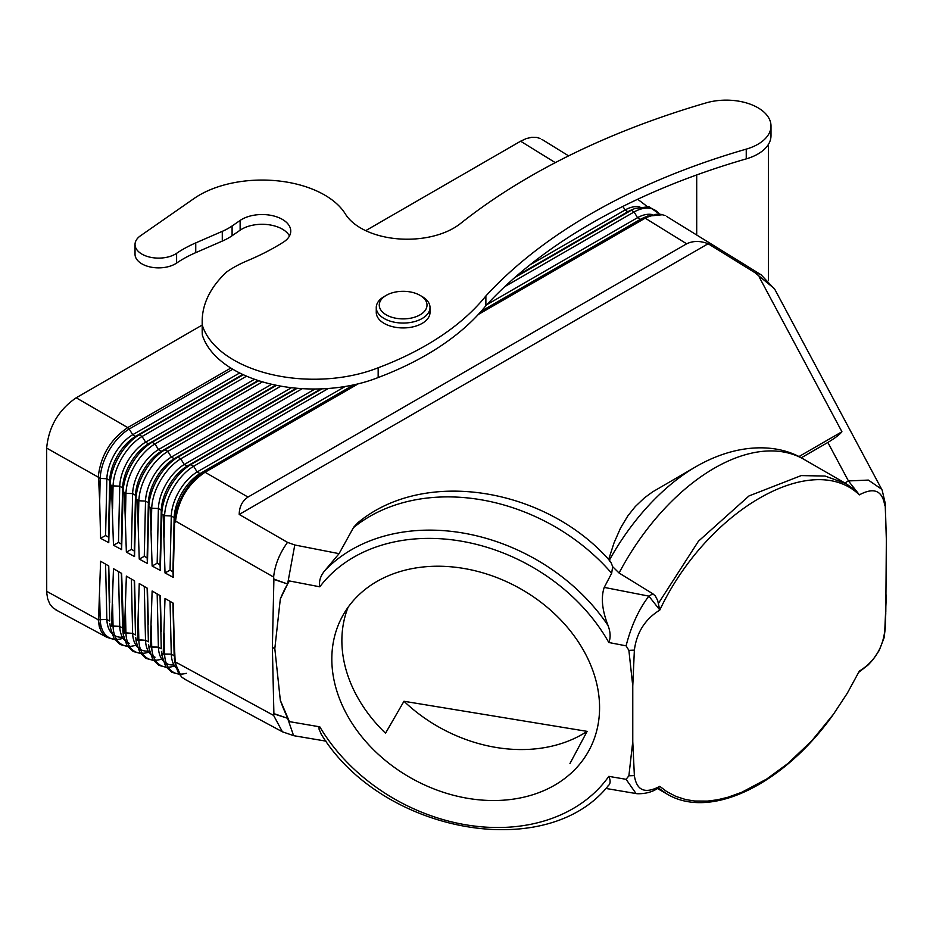 <?xml version="1.0" encoding="UTF-8"?>
<svg xmlns="http://www.w3.org/2000/svg" width="933" height="933" viewBox="0 0 933 933"><rect width="100%" height="100%" fill="white"/><g stroke="black" fill="none" stroke-linecap="round" stroke-linejoin="round"><path stroke-width="1.4" d="M289.487 235.967A28.666 16.549 0 0 0 267.771 224.62A28.666 16.549 0 0 0 240.131 230.194L232.095 235.734A59.724 34.486 -0 0 1 222.287 241.099L195.743 252.645A119.447 68.96 0 0 0 176.605 263.071L176.605 253.321A23.593 13.622 0 0 1 150.47 257.275A23.593 13.622 0 0 1 135.028 244.481A23.593 13.622 0 0 1 140.463 235.792L194.064 198.496A88.39 51.035 0 0 1 277.521 180.839A88.39 51.035 0 0 1 345.373 213.995A65.695 37.926 0 0 0 397.866 238.825A65.695 37.926 0 0 0 460.401 223.593A686.805 396.525 0 0 1 705.989 102.922A44.796 25.856 0 0 1 770.996 126.037A44.796 25.856 0 0 1 746.248 149.128A597.225 344.802 0 0 0 485.883 295.959A298.887 172.558 0 0 1 378.168 367.777L378.168 377.538A298.887 172.558 0 0 0 485.883 305.709L485.883 295.959M222.287 241.099L222.287 231.349L195.743 242.895A119.447 68.96 0 0 0 176.605 253.321M202.193 331.005A161.246 93.102 -0 0 0 202.344 335.052L202.344 325.302A161.246 93.102 -0 0 1 202.193 321.244A161.246 93.102 -0 0 1 226.906 271.771A113.476 65.508 -0 0 1 247.397 260.715A238.895 137.921 0 0 0 283.224 242.265A28.666 16.549 0 0 0 290.711 230.183A28.666 16.549 0 0 0 271.153 215.383A28.666 16.549 0 0 0 240.131 220.445L232.095 225.973A59.724 34.486 -0 0 1 222.287 231.349M202.344 335.052A113.476 65.508 0 0 0 378.168 377.538M202.344 325.302A113.476 65.508 0 0 0 378.168 367.777M135.04 254.651A23.593 13.622 0 0 0 150.808 267.106A23.593 13.622 0 0 0 176.605 263.071M485.883 305.709A597.225 344.802 0 0 1 746.248 158.878A44.796 25.856 0 0 0 770.961 134.853M555.298 162.645L520.614 141.21L526.294 138.574L531.752 137.303L536.802 137.443L540.487 138.597M520.614 141.21L365.701 230.649M202.193 325.057L76.191 397.796C58.604 409.855 48.749 426.614 46.65 448.097L46.72 592.91L47.688 598.834L49.717 603.814L52.738 607.651L57.076 610.415M242.778 374.483L135.577 436.364L132.719 434.72L129.197 429.04A2.986 1.749 59.1 0 0 127.739 427.582L230.848 368.045L127.739 427.582C110.432 439.373 100.589 455.899 98.21 477.148L98.21 477.136C100.589 455.887 110.432 439.373 127.739 427.582L76.191 397.796M98.21 477.136L46.65 448.097M239.664 372.967L132.719 434.72A36.597 20.398 120 0 0 106.852 478.734L109.721 480.39L106.852 478.734L100.181 478.419L99.668 501.348L98.571 478.069L100.181 478.419L98.21 477.148M108.45 537.105L108.753 542.679L100.601 538.294L105.581 535.565L108.45 537.105L109.721 480.39A36.597 20.398 120 0 1 135.577 436.364L139.215 434.836A41.04 22.87 120 0 0 110.211 484.215L109.721 480.39L110.782 485.125L110.211 484.215L109.697 506.934L110.782 485.125L113.068 485.871L111.493 485.533L113.476 545.222L118.479 542.481L121.348 544.021L121.64 549.619L123.086 491.656L125.955 493.312L124.416 492.997L126.363 552.149L131.378 549.409L134.235 550.937L134.539 556.546L135.973 499.108L138.842 500.764L137.338 500.45L139.25 559.077L144.277 556.325L147.134 557.864L147.437 563.485L148.86 506.549L151.717 508.205L150.26 507.914L152.126 566.004L157.164 563.252L160.033 564.78L160.336 570.425L161.747 514.001L164.605 515.646L163.17 515.366L165.013 572.932L170.063 570.168L172.932 571.707L173.235 577.352L174.623 521.442L175.089 522.247L175.556 521.104C178.18 500.076 188.011 483.795 205.038 472.25L203.639 472.063A41.04 22.87 120 0 0 174.623 521.442L174.144 542.866M105.581 535.565L106.852 478.746L100.181 478.419A41.04 22.87 120 0 1 129.197 429.04L232.795 369.235M243.326 374.728L139.215 434.836L142.073 436.492A41.04 22.87 120 0 0 113.068 485.871L112.566 508.532M254.522 379.276L145.606 442.16L142.073 436.492L246.569 376.162M258.126 380.501L148.464 443.816A36.597 20.398 120 0 0 122.608 487.842L119.739 486.186A36.597 20.398 120 0 1 145.606 442.16L148.464 443.816L152.102 442.277L154.96 443.933A41.04 22.87 120 0 0 125.955 493.312L125.454 515.716M275.806 385.177L161.351 451.257L158.482 449.601L154.96 443.933L262.488 381.854M271.666 384.268L158.482 449.601A36.597 20.398 120 0 0 132.626 493.627L125.955 493.312L132.626 493.627L135.483 495.283L135.973 499.108L135.483 495.283L132.626 493.627L131.378 549.409M134.539 556.546L126.363 552.149M134.235 550.937L135.483 495.283A36.597 20.398 120 0 1 161.351 451.257L164.989 449.729L167.847 451.385A41.04 22.87 120 0 0 138.842 500.764L138.341 522.9M296.344 388.21L174.238 458.709L171.369 457.053L167.847 451.385L280.845 386.145M147.134 557.864L148.37 502.735L148.86 506.549L148.37 502.735L145.513 501.079L148.37 502.735A36.597 20.398 120 0 1 174.238 458.709L177.865 457.17L180.734 458.826L302.28 388.653M642.592 218.229L643.257 218.252M529.827 264.984L625.063 209.995L622.987 206.508M639.84 206.881A36.597 21.109 -58.3 0 0 625.063 209.995L627.827 211.709L631.349 210.24A41.04 23.675 -58.3 0 1 635.151 208.397M647.992 215.931A41.04 23.675 -58.3 0 0 643.805 217.937L640.283 219.407L637.519 217.692L634.113 211.954L631.349 210.24L514.829 277.521M175.556 521.092L273.626 577.061C274.85 565.106 279.48 553.537 287.516 542.376L239.21 514.456C239.291 506.806 242.218 501.009 247.991 497.067L686.665 243.805L645.158 218.159L478.267 314.503L646.546 217.389L656.004 214.275L660.949 214.322L665.042 215.558M686.665 243.805C693.067 240.726 700.216 240.702 708.124 243.735L239.21 514.456M760.5 274.442L754.809 272.588L708.124 243.735M754.809 272.588L774.39 288.624M881.615 489.219L868.366 480.087L848.424 480.927L827.851 442.452C834.872 438.218 839.572 434.65 841.928 431.757L759.147 276.891M827.851 442.452L801.214 457.835M885.545 512.87L886.35 539.659L885.802 612.246M122.608 487.842L121.348 544.021M118.479 542.481L119.739 486.186L113.068 485.871L119.739 486.186L122.596 487.842M121.64 549.619L113.476 545.222M291.493 387.696L171.369 457.053A36.597 20.398 120 0 0 145.513 501.079L138.842 500.764L145.513 501.079L144.277 556.325M147.437 563.485L139.25 559.077M99.668 501.348L100.601 538.294M108.753 542.679L109.697 506.934M886.35 539.659L885.125 502.432M885.522 512.194L885.184 503.085L882.151 490.14M322.002 388.839L190.752 464.622L187.113 466.15L184.256 464.494A36.597 20.398 120 0 0 158.388 508.52L161.257 510.176L161.747 514.001L161.257 510.176L158.388 508.52L151.717 508.205L151.228 530.096M157.164 563.252L158.388 508.52L151.717 508.205A41.04 22.87 120 0 1 180.734 458.826L184.256 464.494L315.016 389.003M160.336 570.425L152.126 566.004M161.257 535.682L161.747 514.001A41.04 22.87 120 0 1 190.752 464.622L193.621 466.267A41.04 22.87 120 0 0 164.605 515.646L164.126 537.28M353.665 384.874L200 473.602A36.597 20.398 120 0 0 174.144 517.617L171.275 515.972L164.605 515.646L171.275 515.972L174.144 517.617L172.932 571.707M173.235 577.352L165.013 572.932M345.14 386.495L197.143 471.946L200 473.602L355.251 384.524M358.167 383.848L205.038 472.25L358.167 383.848M170.063 570.168L171.275 515.972A36.597 20.398 120 0 1 197.143 471.946L193.621 466.267L328.358 388.478M247.991 497.067L205.038 472.25M287.516 542.376L294.781 544.989L287.609 583.988L280.32 598.974A201.656 157.036 -151.4 0 1 286.279 586.39M273.626 577.061L273.894 579.125L287.609 583.988L289.417 580.956L319.809 586.81C318.748 581.154 320.497 575.673 325.046 570.366A179.171 139.518 28.6 0 1 608.024 625.472C602.088 610.112 600.829 597.423 604.234 587.393L648.878 596.129C638.79 609.331 631.198 625.903 626.09 645.834L628.889 650.371L634.37 650.126L632.772 686.058L628.889 650.371M294.781 544.989L339.064 553.654L325.046 570.366M608.024 785.866C610.509 784.047 610.777 780.874 608.829 776.361A173.2 134.865 28.6 0 1 465.38 824.725A173.2 134.865 28.6 0 1 319.809 726.842L319.028 727.367L319.109 729.361L321.302 734.283M608.829 776.361L626.09 779.312L628.889 775.801L632.772 741.525L632.772 686.058M319.809 586.81A173.2 134.865 28.6 0 1 465.38 541.921A173.2 134.865 28.6 0 1 608.829 642.51L626.09 645.834M287.609 584.023L273.894 579.393L272.366 647.385L274.815 648.633L280.32 598.974M274.815 648.633L280.32 700.286A201.656 157.036 -151.4 0 0 289.417 721.629L319.809 726.842M465.695 568.78A140.347 109.289 -151.4 0 0 341.466 618.101A140.347 109.289 -151.4 0 0 465.695 797.972A140.347 109.289 -151.4 0 0 588.28 751.718A140.347 109.289 -151.4 0 0 465.695 568.78M659.724 609.879L648.878 596.129L652.89 593.808L655.398 596.059L657.683 600.514L659.724 609.879M884.752 505.581C882.478 490.571 874.023 486.991 859.351 494.863C812.246 449.601 706.876 510.433 659.771 610.089C645.1 619.162 636.644 632.504 634.37 650.126M326.06 741.152L293.755 735.694L282.407 731.799L273.626 715.424L273.894 713.873L287.609 718.282L293.592 735.659M272.366 647.385L273.894 713.873M608.024 625.472C610.509 631.979 610.777 637.659 608.829 642.51M855.025 489.942L859.351 494.863M844.913 482.944L848.424 480.927L859.258 494.677M652.89 593.808L619.069 573.002L612.666 566.693L611.663 573.27L604.234 587.393M339.064 553.654L353.7 527.192L357.677 522.923M612.666 566.693L611.232 562.937M611.115 562.716L609.214 560.5M608.666 559.508L614.031 542.866L620.573 527.985L627.874 515.832L635.315 506.514L644.481 497.825L652.645 491.854L696.391 466.418A168.675 97.382 120 0 0 609.342 560.255M841.928 431.757L798.846 456.634M856.086 490.746L846.033 483.644L825.064 476.04L801.19 475.597L748.977 495.948L698.444 541.21L658.36 603.488M619.045 232.235L619.874 232.749M587.114 731.367L403.966 701.266A140.347 109.289 -151.4 0 0 493.534 747.006A140.347 109.289 -151.4 0 0 587.114 731.367L569.958 763.544M348.102 607.231A140.347 109.289 -151.4 0 0 356.907 696.123A140.347 109.289 -151.4 0 0 359.73 701.045A140.347 109.289 -151.4 0 0 385.516 733.221L403.966 701.266M430.008 312.403A26.87 15.511 180 0 1 422.148 323.389A26.87 15.511 180 0 1 392.84 326.748A26.87 15.511 180 0 1 376.267 312.403M420.037 295.353L422.148 296.566A26.87 15.511 180 0 1 429.996 308.065A26.87 15.511 180 0 1 422.148 318.515A26.87 15.511 180 0 1 393.143 321.943A26.87 15.511 180 0 1 376.267 307.902A26.87 15.511 180 0 1 384.139 296.566L386.25 295.353A23.885 13.797 180 0 1 419.384 294.991A23.885 13.797 180 0 1 420.025 314.853A23.885 13.797 180 0 1 386.25 314.853A23.885 13.797 180 0 1 386.25 295.353M106.117 636.842L102.863 633.892L100.566 630.195L98.21 619.745L99.376 627.081L101.58 632.096M122.433 637.204A36.597 21.132 -61.7 0 1 106.852 619.489L98.21 619.745L46.65 591.3M273.626 715.424L175.556 662.045L174.144 655.701L174.144 638.697L175.089 660.366M185.9 679.76L182.028 677.405L178.343 672.763L176.442 667.841L175.556 662.022M98.571 619.22L100.601 561.258L108.753 565.958L100.601 561.258M108.753 565.958L109.697 602.765M129.29 643.338A36.597 21.132 -61.7 0 1 119.739 626.416L110.782 625.786M111.493 626.171L113.476 568.687L121.64 573.41L113.476 568.687M121.64 573.41L123.634 632.702L122.596 627.956L121.348 573.235M148.207 651.082A36.597 21.132 -61.7 0 1 132.626 633.355L123.646 632.702M124.416 633.122L126.363 576.128L134.539 580.851L126.363 576.128M134.539 580.851L135.483 617.145M155.065 657.217A36.597 21.132 -61.7 0 1 145.513 640.295L136.498 639.618M137.338 640.073L139.25 583.568L147.437 588.291L139.25 583.568M147.437 588.291L148.37 624.329M173.981 664.949A36.597 21.132 -61.7 0 1 158.388 647.222L149.362 646.534M150.26 647.012L152.126 591.009L160.336 595.744L152.126 591.009M160.336 595.744L161.257 631.513M175.94 667.725A36.597 21.132 -61.7 0 1 171.275 654.161L163.17 653.963L162.762 655.059L162.225 653.45M163.182 653.963L165.013 598.45L173.235 603.185L165.013 598.45M173.235 603.185L174.144 638.697M123.074 638.254A41.04 23.698 -61.7 0 1 100.181 619.5L106.852 619.489L109.721 621.028L108.45 565.783M186.273 673.299A41.04 23.698 -61.7 0 1 164.605 654.173L171.275 654.161L174.144 655.701L172.932 603.01M160.499 659.433A41.04 23.698 -61.7 0 1 138.842 640.306L145.513 640.295L148.37 641.834L147.134 588.128M134.737 645.554A41.04 23.698 -61.7 0 1 113.068 626.44L119.739 626.416L122.596 627.956M122.608 627.956L122.585 609.949M148.837 652.12A41.04 23.698 -61.7 0 1 125.955 633.367L132.626 633.355L135.483 634.895L134.235 580.676M657.45 788.513L666.862 793.948C711.016 820.713 784.676 783.3 833.472 714.223L811.652 740.942L787.872 763.532L766.681 779.043L741.758 792.28L727.752 797.307L717.477 799.779L707.494 801.097L694.747 801.015L685.697 799.569L675.842 796.385L666.803 791.627L659.771 786.332C645.1 794.193 636.644 790.613 634.37 775.603L632.772 741.525M833.472 714.223L847.281 693.254L859.351 671.095C874.023 662.033 882.478 648.68 884.752 631.058L885.125 627.862M886.35 595.126L884.752 631.058M160.033 595.569L161.257 648.762L158.388 647.222L151.717 647.245L151.228 625.926M289.417 721.629L280.32 700.286M287.621 718.282L273.894 713.617M635.991 793.47L626.09 779.312M659.771 786.332L657.823 788.292M628.889 775.801L634.37 775.603M659.724 786.426L658.36 787.93M666.862 793.948L658.5 788.047M359.73 701.045L356.907 696.123M596.875 245.029L597.703 245.554M195.743 252.645L195.743 242.895M240.131 230.194L240.131 220.445M232.095 235.734L232.095 225.973M746.248 158.878L746.248 149.128M258.756 380.711L152.102 442.277A41.04 22.87 120 0 0 123.086 491.656L122.585 514.118M276.53 385.329L164.989 449.729A41.04 22.87 120 0 0 135.973 499.108L135.483 521.314M148.37 528.498L148.86 506.549A41.04 22.87 120 0 1 177.865 457.17L297.195 388.28M516.754 275.841L627.827 211.709A36.597 21.109 -58.3 0 1 631.571 209.925M504.788 286.618L634.113 211.954A41.04 23.675 -58.3 0 1 659.223 214.042M662.757 214.707L647.304 216.223L643.408 217.867A36.597 21.109 -58.3 0 0 640.283 219.407L481.23 311.225M652.295 214.578A36.597 21.109 -58.3 0 0 637.519 217.692L486.804 304.706M643.805 217.937L480.203 312.392M320.952 388.886L187.113 466.15A36.597 20.398 120 0 0 161.257 510.176L160.033 564.78M611.663 573.27A179.171 139.518 -151.4 0 0 353.397 527.705M846.033 483.644L803.896 459.316A179.171 103.446 120 0 0 619.069 573.002M113.068 626.44L112.566 604.362M106.852 619.489L105.581 564.138M100.181 619.5L99.668 597.178M145.513 640.295L144.277 586.472M164.605 654.173L164.126 633.11M132.626 633.355L131.378 579.02M119.739 626.416L118.479 571.579M171.275 654.161L170.063 601.365M125.955 633.367L125.454 611.547M158.388 647.222L157.164 593.913M138.842 640.306L138.341 618.731M174.611 665.987A41.04 23.698 -61.7 0 1 151.717 647.245M768.372 280.611L768.372 144.475M770.996 135.752L770.996 126.002M135.028 254.254L135.028 244.493M202.193 331.052L202.193 321.302M696.706 174.938L696.706 235.011M541.875 139.355L568.617 155.869M647.059 206.368L637.682 199.265M631.175 210.088L634.848 208.526L649.006 206.683L659.514 214.065M666.407 216.293L761.06 274.769L774.868 289.463L882.186 490.222M610.054 561.036C546.75 488.216 424.153 466.768 357.327 523.203M696.391 466.418C738.143 442.464 778.367 443.408 803.896 459.316M321.045 733.921C381.224 833.052 546.855 863.69 608.561 785.353M376.267 312.415L376.267 307.54M430.008 307.54L430.008 312.415M107.202 637.496L55.665 609.75M282.407 731.799L184.501 679.107M174.354 658.36L174.868 662.547L181.329 676.763M140.475 653.45L133.197 651.491L127.04 645.718L123.331 634.813L122.818 630.615M135.693 637.554L136.206 641.741L139.927 652.657L146.084 658.418L153.35 660.377M109.931 623.687L110.444 627.874L114.153 638.778L120.31 644.551L127.588 646.511M179.124 674.256L171.847 672.296L165.689 666.524L161.98 655.619L161.467 651.421M114.701 639.583L106.933 637.344M885.779 612.946L885.184 628.982M148.58 644.481L149.093 648.68L152.802 659.584L158.96 665.357L166.237 667.317M605.774 788.432L637.006 793.715C645.053 793.948 651.922 792.187 657.613 788.42L658.605 787.849M858.792 672.25L868.18 664.926L873.02 659.643L879.166 650.534L884.041 637.927L885.184 628.994M592.852 248.353L592.023 247.828"/></g></svg>
